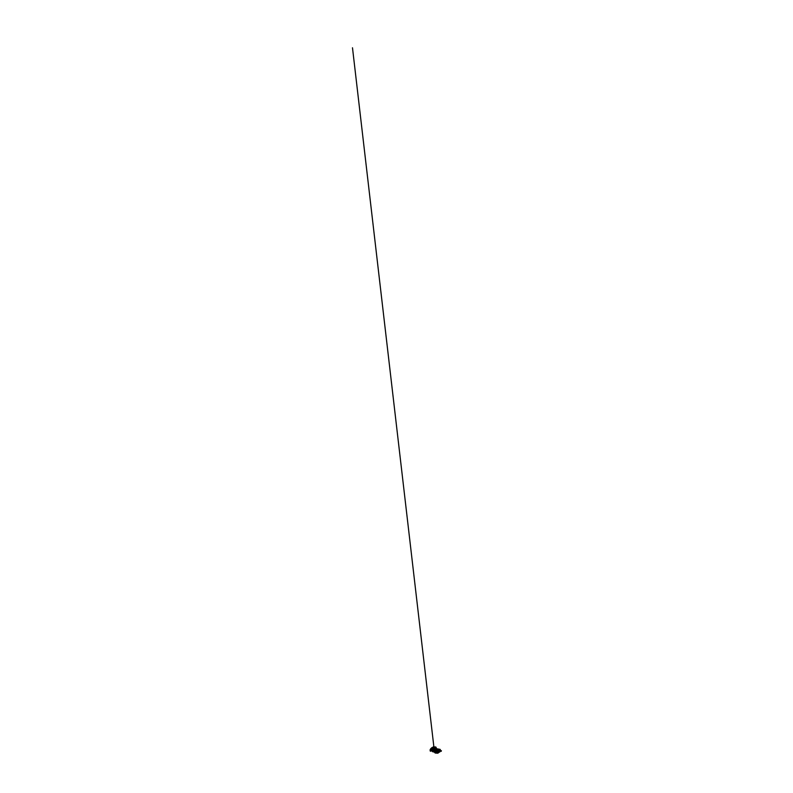 <?xml version="1.0" encoding="UTF-8"?>
<svg xmlns="http://www.w3.org/2000/svg" width="793" height="793" viewBox="0 0 793 793"><rect width="100%" height="100%" fill="white"/><g stroke="black" fill="none" stroke-linecap="round" stroke-linejoin="round"><path stroke-width="1.19" d="M430.361 750.684L430.966 750.892L430.361 750.684M432.75 751.724A2.31 0.843 -79.3 0 0 432.849 751.754A2.31 0.843 -79.3 0 0 432.988 751.744A2.31 0.843 -79.3 0 0 433.097 751.705A2.31 0.843 -79.3 0 0 433.702 750.921A2.31 0.843 -79.3 0 0 433.821 750.634L433.821 750.624A2.3 0.843 100.7 0 1 433.702 750.921A2.31 0.843 -79.3 0 0 433.83 750.634A2.3 0.843 100.7 0 0 433.84 750.594A2.31 0.843 -79.3 0 0 434.098 747.72A2.31 0.843 -79.3 0 0 433.712 747.214A2.31 0.843 -79.3 0 0 433.602 747.204M433.573 751.893A2.359 0.862 -79.3 0 0 433.721 751.972A2.359 0.862 -79.3 0 0 433.751 751.972A2.359 0.862 -79.3 0 0 433.89 751.962A2.359 0.862 -79.3 0 0 433.999 751.923L433.097 751.705A2.31 0.843 -79.3 0 1 432.938 751.754M434.851 751.853L434.792 752.061A2.31 0.843 -79.3 0 0 435 752.16A2.31 0.843 -79.3 0 0 435.248 752.111L435.248 752.101A2.31 0.843 -79.3 0 0 436.14 750.545A2.31 0.843 -79.3 0 0 436.219 750.198A2.31 0.843 100.7 0 1 435.248 752.101L434.118 751.536A2.022 0.743 -79.3 0 0 434.881 749.92L435.644 750.059A2.052 0.753 100.7 0 1 434.871 751.705L433.662 751.546M433.037 747.512L433.86 746.996L435.942 747.621L435.615 746.966L433.127 746.897M433.969 747.333L434.98 747.72M432.373 748.661A1.487 1.358 -104.4 0 1 432.383 748.651A2.32 0.852 -79.3 0 0 432.225 749.266L432.225 749.296M431.293 748.661L430.797 748.998L431.541 749.514L432.472 748.632M432.126 750.743L432.145 750.753A2.32 0.852 -79.3 0 0 432.155 750.842L432.126 750.872A1.487 1.358 -104.4 0 1 431.858 750.426L430.619 750.654L430.054 749.851L430.708 749.672M432.116 751.149L432.244 751.169A2.32 0.852 -79.3 0 0 432.225 751.209A2.32 0.852 -79.3 0 0 432.641 751.724A2.32 0.852 -79.3 0 0 433.731 750.267A2.32 0.852 -79.3 0 0 433.89 747.67A2.32 0.852 -79.3 0 0 433.503 747.165A2.32 0.852 -79.3 0 0 433.196 747.234L433.325 747.184M432.641 751.724L432.849 751.754A2.31 0.843 -79.3 0 0 433.94 750.307A2.31 0.843 -79.3 0 0 434.098 747.72M433.037 748.86L433.414 747.462M433.305 750.515L433.345 749.93L432.492 750.396L433.503 747.918M432.78 749.286L432.77 748.79L432.78 749.286M432.809 748.78L432.651 749.395M432.562 750.109L432.472 749.127A1.745 0.644 100.7 0 1 432.661 748.523M433.454 747.422L433.593 747.918M433.097 748.86L433.503 747.73M433.156 750.743L432.492 750.396M430.797 748.8L432.016 747.521L433.186 747.571L433.176 748.463L432.829 748.057M431.689 749.514L431.828 750.267M432.334 748.572L431.838 748.879L432.334 748.572L431.838 748.879L431.095 748.344L431.58 748.037M432.096 750.277L431.6 750.317M430.193 751.03L431.223 750.832L430.282 750.565M435.05 749.702L436.269 749.94A2.31 0.843 100.7 0 1 436.229 750.158L436.229 750.198A2.31 0.843 -79.3 0 0 436.229 750.158L436.229 750.158A2.31 0.843 -79.3 0 0 436.269 749.94A2.31 0.843 -79.3 0 0 435.962 747.66L434.99 747.749A2.359 0.862 -79.3 0 1 435.05 749.702L434.128 749.534A2.31 0.843 -79.3 0 0 433.791 747.244M439.381 749.613A1.378 0.506 100.7 0 1 439.798 749.306A1.388 0.506 100.7 0 1 439.867 749.316A1.388 0.506 100.7 0 1 440.155 750.366L440.115 750.713A1.388 0.506 100.7 0 1 439.5 752.012L439.689 752.042A1.378 0.506 -79.3 0 0 440.293 750.763L440.085 750.594M437.766 752.686L437.577 752.498A0.942 0.862 -104.4 0 1 436.834 751.417L437.518 748.979M438.797 749.375L437.567 748.998L437.112 750.168M435.853 752.517L437.716 752.676M439.51 749.226L439.798 749.306A1.378 0.506 100.7 0 1 440.095 750.317A1.378 0.506 100.7 0 1 439.639 751.794L439.312 752.012M438.995 749.177L439.52 749.276L438.995 749.177M438.222 752.438L436.12 752.418L435.853 751.645L435.684 752.18L438.172 752.765M436.834 751.417L437.151 751.437A0.694 0.634 75.6 0 0 437.696 752.23L438.073 752.735M437.637 750.257L437.548 749.752M436.517 749.316L436.527 748.78M436.586 749.107L437.31 748.909A1.378 0.506 100.7 0 1 437.468 748.87L437.508 748.879A1.378 0.506 100.7 0 1 437.488 748.87L437.449 748.959M435.843 751.804L435.139 752.19L435.843 751.645A2.31 0.843 -79.3 0 0 436.289 750.575A2.31 0.843 -79.3 0 0 436.001 747.65A2.31 0.843 -79.3 0 0 435.942 747.64L436.487 748.433L435.843 751.645M435.823 751.853L436.051 752.785L438.142 752.755L436.487 752.448M437.141 749.97L436.527 749.256M440.075 750.515L441.404 750.703M438.489 751.486L438.975 749.464M437.211 748.949L437.468 748.87A1.378 0.506 100.7 0 1 437.587 748.939L439.124 749.296A1.378 0.506 100.7 0 1 438.836 751.576L437.488 751.239L437.815 750.228L437.429 751.348L437.716 750.208M437.577 751.1L437.825 749.296M437.597 751.05L437.835 749.345M440.135 750.485L440.343 750.396A1.378 0.506 -79.3 0 0 440.046 749.355A1.378 0.506 -79.3 0 0 440.026 749.355L439.788 749.395M434.98 752.854L434.772 752.289L435.337 753.053L437.696 753.211L438.757 752.448L437.746 752.22A0.684 0.634 -104.4 0 1 437.211 751.427L437.26 751.427A0.644 0.595 75.6 0 0 437.766 752.17L438.053 752.23M439.58 751.883L438.757 751.506M439.144 749.881L438.916 749.187M435.099 752.16A2.31 0.843 -79.3 0 0 435.575 751.814L435.635 751.744M438.747 752.448L438.132 753.013M438.836 751.586L439.381 751.913L438.202 752.993M437.756 749.296L437.706 749.93M436.1 751.189A0.704 0.644 -104.4 0 1 436.408 752.379L434.723 752.587M436.328 747.938L436.309 747.898A2.27 0.833 100.7 0 1 435.882 751.625L436.1 752.379M436.15 752.398L435.526 752.785L436.041 752.369M436.071 751.268A0.664 0.605 -104.4 0 1 436.249 752.418M436.358 750.693L437.439 750.495M437.221 751.318L437.607 750.475M430.698 751.268L430.421 750.693M431.6 749.593L431.818 750.307M432.919 748.81L433.325 748.136M431.987 749.95L432.185 749.444M431.917 750.099L432.334 750.644L432.552 749.454L432.165 750.525M432.344 750.029L432.056 750.684M432.819 749.871L433.751 748.959M432.909 749.672L433.721 749.355M433.305 750.218L432.572 750.099L433.256 750.356M433.692 749.058L433.751 748.453A1.755 0.644 100.7 0 1 433.761 749.048L433.89 749.078M433.156 750.872A1.417 0.515 -79.3 0 1 433.097 750.812L432.74 750.902A1.586 0.585 -79.3 0 0 432.919 751.03L433.246 750.802A1.755 0.644 100.7 0 1 432.542 751.03L432.472 750.743M432.809 748.572L432.472 749.127M433.295 748.691L433.484 748.067M433.256 750.832L433.365 750.505A1.755 0.644 100.7 0 0 433.721 749.385M433.712 747.214L433.503 747.165A2.369 0.872 -79.3 0 1 433.692 747.145L433.93 747.313A2.369 0.872 -79.3 0 0 433.672 747.145L433.365 747.224M433.474 751.665L433.583 751.576A2.171 0.793 -79.3 0 0 434.405 749.841L434.336 749.831A2.29 0.843 100.7 0 1 433.474 751.665L433.107 751.695M433.543 751.645L435.02 749.702M433.692 751.477L434.98 751.833A2.171 0.793 -79.3 0 0 435.803 750.099A2.171 0.793 100.7 0 1 434.98 751.843L434.921 752.012M435.981 747.155L435.942 747.64A2.31 0.843 -79.3 0 1 436.269 749.94L435.773 749.99M435.089 751.972A2.3 0.843 -79.3 0 0 435.952 750.138L435.773 749.841M433.84 750.594L433.84 750.594A2.31 0.843 -79.3 0 0 434.128 749.534A2.31 0.843 -79.3 0 0 433.969 747.412M433.771 751.417A2.042 0.753 -79.3 0 0 434.465 749.841L434.336 749.831M434.019 751.823L433.464 751.724M435.248 752.111L433.999 751.923M433.751 748.592L432.919 751.03A1.586 0.585 -79.3 0 0 433.097 750.991M432.463 749.841L432.304 749.335M431.491 749.841L430.629 748.761L431.521 749.672L432.076 749.276L431.491 749.841M430.183 750.317L431.164 750.912M437.558 751.149L438.737 751.377M437.756 749.147L437.865 750.019M437.171 751.268L436.13 751.11M436.289 752.418A0.664 0.615 75.6 0 0 436.081 751.229M436.051 751.308A0.664 0.615 -104.4 0 1 436.219 752.408M432.383 749.286L431.927 750.049M431.204 748.671L430.054 749.851M431.59 750.654L430.093 750.168M441.255 751.318L440.214 751.12M436.021 752.527C436.606 752.369 436.497 751.328 435.882 751.249M437.468 748.87L439.203 749.197M432.026 749.92L432.096 749.236M432.879 748.562L432.334 748.721M434.088 748.691L352.488 47.788L434.088 748.691M432.829 751.754L433.721 751.972M435 752.16L433.751 751.972"/></g></svg>
